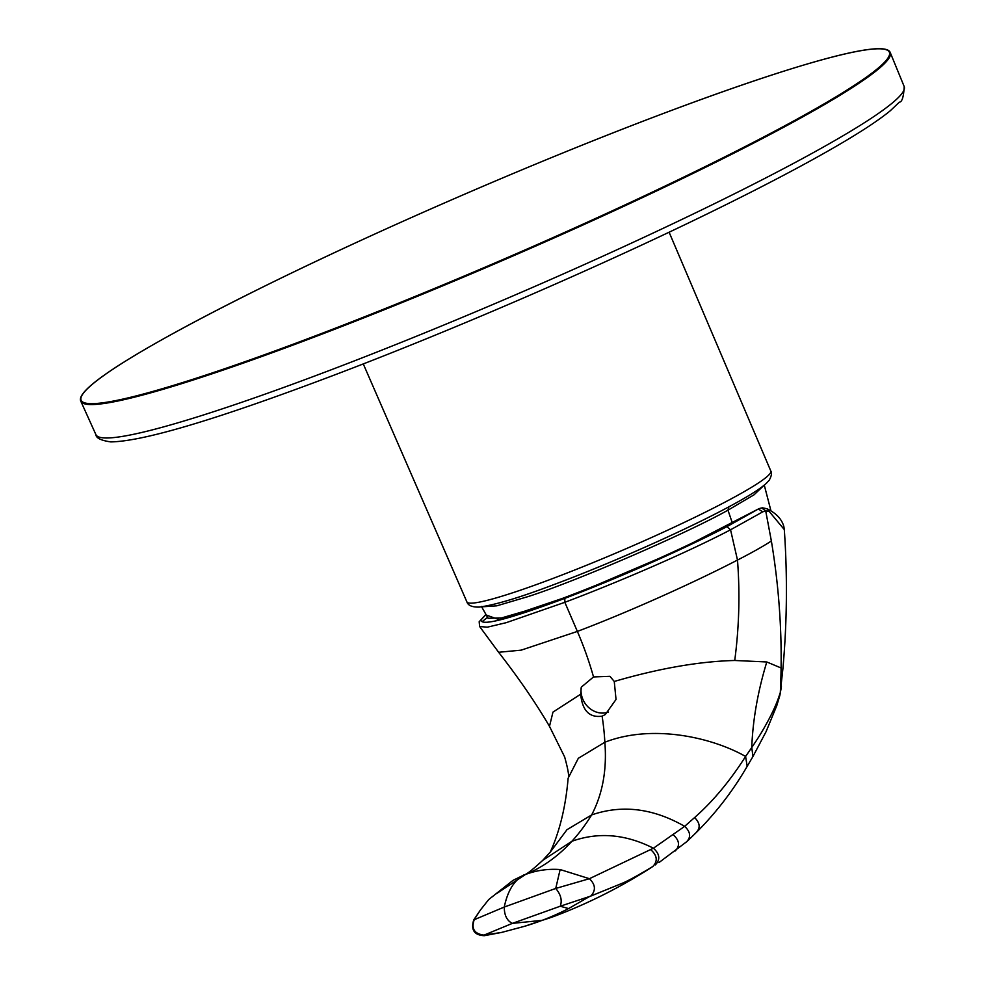 <?xml version="1.0" encoding="UTF-8"?>
<svg xmlns="http://www.w3.org/2000/svg" width="985" height="985" viewBox="0 0 985 985"><rect width="100%" height="100%" fill="white"/><g stroke="black" fill="none" stroke-linecap="round" stroke-linejoin="round"><path stroke-width="1.48" d="M481.443 606.477L488.104 618.284L501.537 617.94L534.399 608.361C588.759 590.36 683.886 549.211 732.286 522.801L755.803 510.427M321.615 334.284L303.454 341.179L303.454 340.367L321.59 333.496L321.615 334.284A440.664 37.639 156.7 0 0 890.268 52.611L904.193 86.557C903.676 96.801 902.075 101.997 899.404 102.157L890.071 110.936C878.657 120.281 860.865 131.99 836.671 146.039C803.895 165.074 762.242 186.965 711.712 211.701C599.385 266.775 451.647 330.677 332.265 375.827C217.045 419.376 143.219 441.403 110.788 441.908C101.036 440.48 96.074 438.066 95.914 434.656A440.024 37.59 -23.3 0 0 327.242 371.296A440.024 37.59 -23.3 0 0 904.193 86.557M608.471 712.044A21.017 18.592 -122.7 0 1 588.624 707.464A21.017 18.592 -122.7 0 1 581.285 687.173L593.524 676.941L609.912 676.313L614.258 681.46C659.15 668.384 699.313 661.391 734.736 660.479C739.132 627.125 740.055 593.659 737.494 560.059C752.023 552.597 763.313 546.244 771.366 540.987A689.943 610.306 57.3 0 1 781.093 667.978A689.943 610.306 57.3 0 1 780.329 692.135L782.915 668.569C787.052 622.286 787.52 575.954 784.306 529.598L783.9 526.827C781.967 519.28 776.303 513.247 766.909 508.716L784.306 529.598M485.9 614.64L480.988 619.91C480.668 626.497 508.617 619.319 564.824 598.351C617.324 578.527 684.169 548.916 726.881 526.667L758.709 508.814L679.182 549.827L576.459 593.672L499.395 619.737L486.11 614.997M527.012 611.623L524.771 611.5M766.909 508.716L762.415 507.804L759.841 508.383M647.736 869.78A375.593 332.24 -122.7 0 0 652.796 866.529L646.689 870.432A375.593 332.24 -122.7 0 0 647.736 869.78C618.346 888.248 587.823 903.516 556.18 915.582A992.658 455.156 69.2 0 1 556.033 915.644A992.658 455.156 69.2 0 1 542.156 920.347A323.425 287.275 -106.7 0 0 568.579 908.576L560.243 906.225L512.372 923.376L542.156 920.347A323.425 287.275 73.3 0 1 524.623 926.282L501.673 932.413L484.041 935.11L512.372 923.376C506.955 920.716 504.258 915.262 504.283 907.037A118.606 54.434 -110.9 0 1 504.8 904.624C508.531 888.864 515.438 878.805 525.522 874.458L496.465 893.691M480.323 910.115L488.782 899.49L513.025 880.344L523.121 875.419C525.054 873.658 523.503 878.078 542.698 860.385L571.891 841.276A569.453 261.111 69.2 0 1 525.522 874.458C536.579 870.309 548.116 868.684 560.133 869.546L555.737 888.445L504.283 907.037L473.736 919.916L480.742 909.537L474.376 919.3C471.002 928.596 474.216 933.866 484.041 935.11L484.226 935.701C474.228 935.147 470.719 929.889 473.736 919.916M564.824 598.351L564.836 602.315L506.216 622.68L487.304 627.174L479.621 626.509L479.178 621.757L485.839 614.529M556.033 915.644L524.623 926.282A323.425 287.275 73.3 0 1 524.586 926.294M482.662 621.227L487.526 617.361M726.881 526.667L730.55 529.795C687.025 552.585 618.494 582.086 564.836 602.315L577.37 631.422L521.176 650.149L498.632 652.279L479.621 626.509M550.27 852.099L566.978 829.69L591.653 814.927C602.623 793.922 607.031 769.691 604.852 742.234L578.318 758.302L568.136 778.224C565.685 806.703 559.714 831.34 550.246 852.148M581.285 687.173L580.682 694.191L552.967 712.093L549.482 726.351L564.651 756.96C568.173 769.679 569.33 776.759 568.136 778.224M655.357 864.904C660.467 859.56 659.815 853.995 653.424 848.22L684.661 826.341L694.597 817.562C712.943 801.408 729.947 781.031 745.596 756.443C711.896 737.309 652.329 723.778 604.852 742.234A169.949 77.926 69.2 0 0 602.118 716.169C589.436 717.954 582.295 710.628 580.682 694.191M560.133 869.546L589.412 878.694C595.568 884.665 596.011 890.465 590.766 896.079L560.243 906.225C562.361 900.45 560.859 894.528 555.737 888.445L589.424 878.694L653.424 848.22C625.61 834.123 598.437 831.808 571.891 841.276A569.453 261.111 69.2 0 0 591.653 814.927C622.052 804.437 653.055 808.242 684.661 826.341C690.571 831.931 691.174 837.127 686.471 841.904M650.863 849.796C657.278 855.583 657.918 861.161 652.796 866.529C638.834 874.951 628.849 880.442 622.828 883.028L590.766 896.079M568.579 908.576L589.621 896.473M593.524 676.941A169.949 77.926 69.2 0 0 577.37 631.422C630.277 611.353 695.275 581.95 737.494 560.059L730.55 529.795L762.759 511.843L765.69 510.821L768.509 511.387M658.928 862.589L687.21 841.325L697.035 831.771C716.575 812.12 733.283 790.302 747.172 766.33L745.596 756.443L751.752 747.566C752.811 719.973 757.822 691.445 766.786 661.969L781.093 667.978M761.639 507.977L765.69 510.821L771.366 540.987M602.118 716.169L605.295 714.544L616.031 699.461L614.258 681.46M734.736 660.479L766.786 661.969M779.701 695.939L776.796 705.58L766.059 731.707L752.971 756.455L751.752 747.566C759.115 736.435 761.109 733.653 768.608 719.838C774.001 709.668 777.83 700.704 780.095 692.972L779.948 695.004M779.726 695.853L780.095 692.972M764.2 485.174L754.03 494.815L727.977 510.181C685.905 533.833 576.053 581.322 528.231 596.541L496.809 605.824L481.727 606.834M728.986 506.512L727.977 510.181L732.286 522.801M533.648 608.607L534.079 609.247M321.59 333.496A439.987 37.578 -23.3 0 0 852.973 86.237A439.987 37.578 -23.3 0 0 658.017 115.491A439.987 37.578 -23.3 0 0 121.808 363.465A439.987 37.578 -23.3 0 0 303.454 340.367M303.454 341.179A440.664 37.639 156.7 0 1 80.807 401.215C74.257 388.336 148.107 343.58 267.92 284.53C382.439 228.114 535.101 161.971 658.042 115.479C793.184 64.394 885.404 38.267 890.268 52.611M466.89 601.897C468.035 605.492 472.135 607.228 479.202 607.105C495.32 604.901 519.932 597.501 553.041 584.918C612.054 563.014 691.802 527.381 734.157 503.963C749.757 495.443 760.457 488.609 766.231 483.438L769.248 480.175C771.575 475.866 772.092 472.812 770.812 471.015A165.455 14.135 156.7 0 1 735.696 496.403A165.455 14.135 156.7 0 1 708.35 510.673A165.455 14.135 156.7 0 1 552.413 578.651A165.455 14.135 156.7 0 1 466.89 601.897L363.268 363.908M762.759 511.843L758.438 509.073L757.305 509.504M480.988 619.91L479.178 621.757M673.211 834.775C679.49 840.439 680.155 845.832 675.205 850.966L675.673 850.621M694.597 817.562C700.089 823.017 700.594 828.016 696.1 832.547L697.035 831.771M770.996 510.969L764.274 485.125M770.812 471.015L669.098 232.201M501.673 932.413L484.263 935.701M542.698 860.385L550.356 851.988M498.632 652.279C518.799 678.197 535.754 702.884 549.482 726.351M781.413 686.594L779.96 694.942M752.971 756.468L747.172 766.33M779.714 695.903L779.948 695.016M95.914 434.656L80.807 401.215"/></g></svg>
